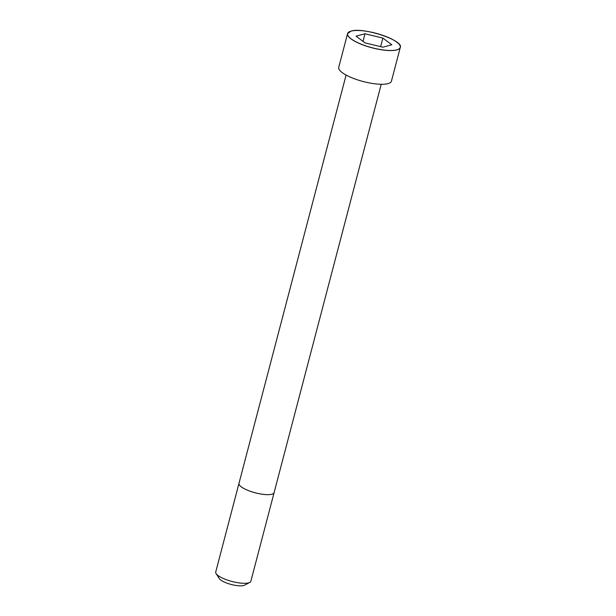 <?xml version="1.0" encoding="UTF-8"?>
<svg xmlns="http://www.w3.org/2000/svg" width="616" height="616" viewBox="0 0 616 616"><rect width="100%" height="100%" fill="white"/><g stroke="black" fill="none" stroke-linecap="round" stroke-linejoin="round"><path stroke-width="0.92" d="M349.264 31.816A27.243 7.508 14.7 0 0 347.578 33.626L338.731 67.344A27.243 7.508 14.7 0 0 363.178 81.52A27.243 7.508 14.7 0 0 391.437 81.166L400.277 47.455A27.243 7.508 14.7 0 0 399.699 45.045M215.723 572.018A18.164 5.005 14.7 0 0 216.093 573.596A18.164 5.005 14.7 0 0 232.016 581.466A18.164 5.005 14.7 0 0 249.757 582.428A18.164 5.005 14.7 0 0 250.858 581.235L274.112 492.584A18.164 5.005 14.7 0 1 255.278 492.815A18.164 5.005 14.7 0 1 238.977 483.36L215.723 572.018M216.093 573.596L219.288 578.578A13.621 3.758 14.7 0 0 231.231 584.476A13.621 3.758 14.7 0 0 244.529 585.2L249.757 582.428M382.875 38.092L364.98 33.78L356.048 36.175L365.011 42.874L382.906 47.186L391.838 44.791L382.875 38.092L380.634 46.639M364.98 33.78L362.986 41.364M347.578 33.626A27.243 7.508 14.7 0 0 372.025 47.802A27.243 7.508 14.7 0 0 400.277 47.455C403.973 40.487 363.278 26.919 351.074 31.116L347.578 33.626M351.105 31.116A27.181 7.492 14.7 0 0 373.974 48.217A27.181 7.492 14.7 0 0 396.758 42.111A27.181 7.492 14.7 0 0 351.105 31.116M346.1 75.06L238.977 483.36M381.227 84.276L274.112 492.584"/></g></svg>
